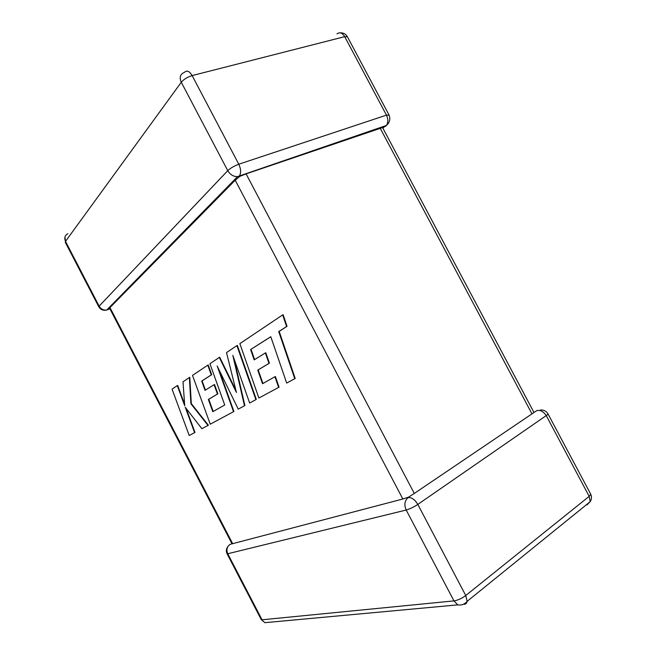 <?xml version="1.0" encoding="UTF-8"?>
<svg xmlns="http://www.w3.org/2000/svg" width="656" height="656" viewBox="0 0 656 656"><rect width="100%" height="100%" fill="white"/><g stroke="black" fill="none" stroke-linecap="round" stroke-linejoin="round"><path stroke-width="0.98" d="M388.393 123.279L385.703 126.182L382.587 127.559L246.098 173.873L414.297 493.443L408.573 497.158L402.85 499.003L232.027 543.832L109.593 308.246L109.962 307.59L232.724 543.783M107.871 309.722L109.7 308.451M239.079 176.267L237.579 176.595C233.47 176.685 230.199 174.709 227.763 170.667L181.277 82.246L65.502 241.392L99.138 306.139L227.763 170.667C230.543 168.067 234.208 165.919 238.784 164.221L386.458 115.144L344.712 36.662L192.142 75.588L238.784 164.221C240.875 168.682 241.17 172.446 239.661 175.521L239.079 176.267L239.817 176.374L246.098 173.873M402.85 499.003L235.209 180.211L239.817 176.374M408.573 497.158L408.13 497.617C411.624 497.256 414.846 499.528 417.815 504.423L465.752 595.517L589.186 496.354L546.415 415.937C543.717 411.648 540.536 409.861 536.879 410.558L414.297 493.443M269.903 622.216L264.926 622.675L261.268 619.617L227.058 553.746L227.747 553.746L262.047 619.797L453.977 600.896L406.195 510.032L227.747 553.746C226.189 549.933 226.902 546.858 229.887 544.529L231.978 543.734M235.209 180.211L109.962 307.59M250.6 349.533L270.789 336.708L286.672 383.071L294.765 378.717L278.726 331.592L286.598 326.524L282.67 314.905L239.842 343.646L258.89 398.02L278.636 387.401L274.938 376.741L262.515 383.727L257.751 370.082L268.976 363.399L265.36 352.944L254.184 359.873L250.6 349.533L270.805 336.766M286.672 383.071L295.2 378.487L279.177 331.378L287.041 326.311L283.121 314.7L282.67 314.905M294.765 378.717L295.2 378.487M278.726 331.592L279.177 331.378M286.598 326.524L287.041 326.311M258.89 398.02L279.062 387.171L275.372 376.519L274.938 376.741M278.636 387.401L279.062 387.171M262.933 383.489L258.177 369.869L269.411 363.186L265.795 352.731L265.36 352.944M257.751 370.082L258.177 369.869M268.976 363.399L269.411 363.186M254.594 359.619L251.035 349.328M219.301 357.43L209.92 363.727L224.729 404.982L212.806 411.689L208.354 399.463L217.472 394.035L214.102 384.695L205.033 390.32L201.695 381.062L211.289 374.879L207.772 365.171L192.503 375.412L210.264 424.194L233.52 411.681L217.161 365.95L238.235 409.139L244.483 405.777L232.831 355.38L249.649 402.997L255.881 399.643L236.906 345.614L226.517 352.592L236.431 392.452L219.301 357.43L219.719 357.233L235.898 390.312M236.906 345.614L237.341 345.417L256.299 399.422L249.649 402.997M213.192 411.468L208.756 399.258L217.874 393.838L214.512 384.498L214.102 384.695M205.418 390.074L202.097 380.865L211.691 374.683L208.19 364.974L207.772 365.171M210.264 424.194L233.921 411.468L218.981 369.672M238.235 409.139L244.893 405.564L234.192 359.234M244.483 405.777L244.893 405.564M255.881 399.643L256.299 399.422M189.223 435.518L194.602 432.624L185.238 407.245L201.876 428.704L207.985 425.424L190.912 403.784L189.379 377.512L182.999 381.8L184.73 405.793L177.284 385.63L172.052 389.139L189.223 435.518L194.988 432.419L186.115 408.376M201.876 428.704L208.37 425.219L191.306 403.596L189.781 377.323L189.379 377.512M184.615 404.244L177.678 385.441L177.284 385.63M389.098 115.161L386.458 115.144C388.286 119.105 388.262 122.541 386.384 125.46L385.703 126.182M588.325 503.193L587.005 504.849L590.187 501.684L589.186 496.354L590.761 494.271L548.186 414.239L417.815 504.423C413.698 507.104 409.828 508.974 406.195 510.032C403.973 504.8 404.613 500.659 408.13 497.617M531.975 413.87L380.119 128.084M457.757 604.873C461.521 605.48 464.645 604.299 467.138 601.331L465.752 595.517C461.767 598.469 457.839 600.265 453.977 600.896L457.757 604.873L264.926 622.675L261.268 619.617M590.589 493.96L590.761 494.271C591.843 496.805 591.655 499.273 590.187 501.684L467.138 601.331C466.859 603.135 465.899 604.135 464.259 604.332M229.165 545.07L229.887 544.529M540.347 409.975C543.947 409.811 546.555 411.238 548.186 414.239L548.096 414.059M183.942 72.57C180.146 74.349 179.252 77.572 181.277 82.246C183.828 79.245 187.452 77.031 192.142 75.588C189.502 71.209 187.009 70.069 184.656 72.16L183.942 72.57M64.928 237.136L65.502 241.392C64.058 237.931 64.854 235.373 67.888 233.708M337.012 33.882C339.734 31.873 342.301 32.792 344.712 36.662L347.409 36.752C345.778 33.981 343.383 32.685 340.226 32.849M347.606 37.13L388.959 114.874C390.632 118.884 389.771 122.41 386.384 125.46L237.579 176.595L106.674 310.058C103.427 310.386 100.909 309.083 99.138 306.139L98.802 306.811L65.256 242.228M262.531 341.932L262.974 341.719M384.301 126.895L382.858 128.133M108.568 309.296L109.864 308.771M228.149 546.194C226.197 548.555 225.836 551.073 227.058 553.746M98.802 306.811C100.598 309.706 103.222 310.788 106.674 310.058M533.927 412.378L382.563 127.567"/></g></svg>
